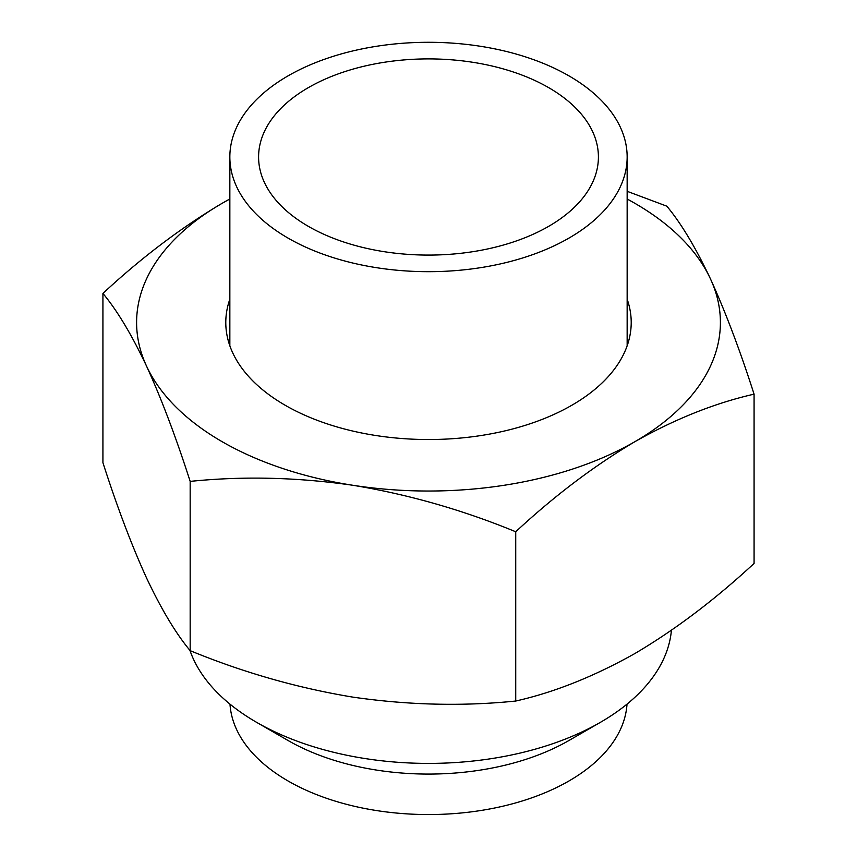 <?xml version="1.0" encoding="UTF-8"?>
<svg xmlns="http://www.w3.org/2000/svg" width="857" height="857" viewBox="0 0 857 857"><rect width="100%" height="100%" fill="white"/><g stroke="black" fill="none" stroke-linecap="round" stroke-linejoin="round"><path stroke-width="1.29" d="M288.027 75.887A198.653 114.688 0 0 0 229.847 156.992A198.653 114.688 0 0 0 352.473 262.949A198.653 114.688 0 0 0 568.973 238.085A198.653 114.688 0 0 0 627.153 156.992A198.653 114.688 0 0 0 504.527 51.024A198.653 114.688 0 0 0 288.027 75.887M548.641 226.355A169.911 98.094 0 0 0 598.411 156.992A169.911 98.094 0 0 0 493.525 66.364A169.911 98.094 0 0 0 308.359 87.628A169.911 98.094 0 0 0 258.589 156.992A169.911 98.094 0 0 0 363.475 247.619A169.911 98.094 0 0 0 548.641 226.355M229.847 299.211A202.713 117.034 0 0 0 225.787 322.5A202.713 117.034 0 0 0 285.167 405.254A202.713 117.034 0 0 0 506.069 430.621A202.713 117.034 0 0 0 631.213 322.5A202.713 117.034 0 0 0 627.153 299.211M102.926 293.426C141.523 257.571 181.245 227.544 222.092 203.334A291.894 168.529 0 0 0 146.547 366.121A291.894 168.529 0 0 0 352.955 485.287C297.443 477.274 243.184 475.967 190.168 481.388C175.921 437.07 161.384 398.644 146.547 366.121C131.678 334.648 117.13 310.416 102.926 293.426L102.926 462.705C117.173 507.023 131.71 545.448 146.547 577.972C161.416 609.445 175.964 633.677 190.168 650.667C243.313 672.52 297.583 688.01 352.955 697.137C408.457 705.15 462.716 706.447 515.732 701.037C554.329 692.327 594.051 676.484 634.908 653.516C675.262 629.691 714.984 599.654 754.074 563.435L754.074 394.156C714.984 403.058 675.262 418.891 634.908 441.666C594.051 465.876 554.329 495.903 515.732 531.758C462.587 509.894 408.328 494.403 352.955 485.287A291.894 168.529 0 0 0 634.908 441.666A291.894 168.529 0 0 0 710.453 278.879A291.894 168.529 0 0 0 634.908 203.334A291.894 168.529 0 0 0 627.153 199.017M627.153 191.304L666.832 206.183C681.079 223.238 695.616 247.469 710.453 278.879C725.322 311.498 739.87 349.924 754.074 394.156M229.847 199.017A291.894 168.529 0 0 0 222.092 203.334L229.847 198.953M190.168 650.667L190.168 481.388M515.732 701.037L515.732 531.758M229.987 704.133A198.653 114.688 0 0 0 355.901 806.619A198.653 114.688 0 0 0 568.973 780.963A198.653 114.688 0 0 0 627.013 704.133M189.922 650.367A243.249 140.441 0 0 0 256.489 722.269L288.027 740.48A198.653 114.688 0 0 0 568.973 740.48L600.5 722.28A243.249 140.441 0 0 0 600.511 722.269A243.249 140.441 0 0 0 671.417 630.302M256.489 722.269A243.249 140.441 0 0 0 600.5 722.28L568.973 740.48M229.847 345.789L229.847 156.992M627.153 345.789L627.153 156.992"/></g></svg>
